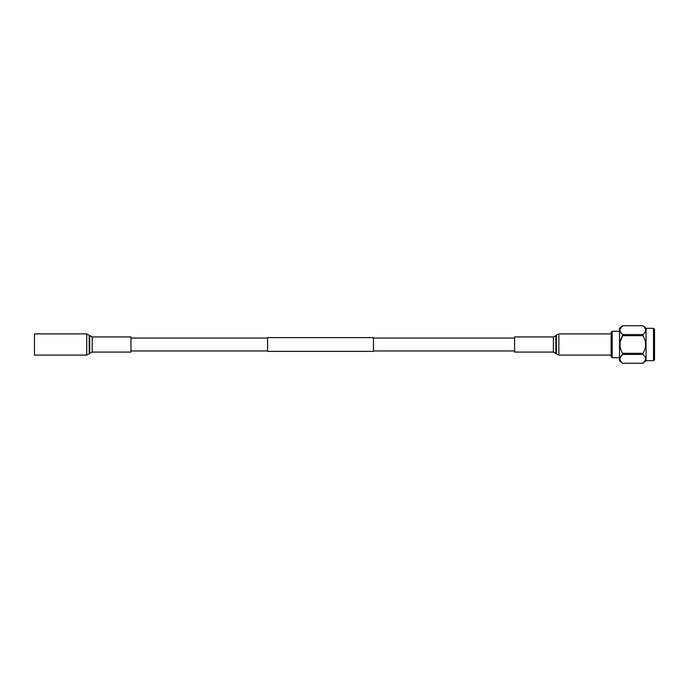 <?xml version="1.0" encoding="UTF-8"?>
<svg xmlns="http://www.w3.org/2000/svg" width="689" height="689" viewBox="0 0 689 689"><rect width="100%" height="100%" fill="white"/><g stroke="black" fill="none" stroke-linecap="round" stroke-linejoin="round"><path stroke-width="1.03" d="M553.388 352.079L553.388 336.921L514.605 336.921L514.605 352.079L553.388 352.079L558.848 355.093L611.126 355.093M92.188 336.921L92.188 352.079L130.97 352.079L130.97 336.921L92.188 336.921L86.728 333.907L34.45 333.907L34.45 355.093L86.728 355.093L86.728 333.915M373.472 337.619L373.472 351.381L267.565 351.381L267.565 337.619L373.472 337.619M611.126 356.678L611.126 332.322L612.185 331.263L612.185 357.737L611.126 356.678M653.491 328.317L654.55 329.376L654.55 359.624L653.491 360.683L653.491 328.317L646.075 328.317L646.075 360.683L643.018 363.249L622.555 363.249L643.018 363.249C646.428 360.313 646.428 357.376 643.018 354.422L622.555 354.422L622.555 353.319L643.018 353.319L643.018 354.422M620.126 357.669L622.555 354.422C619.135 357.35 619.135 360.287 622.555 363.241L619.497 360.683L619.497 328.317L622.555 325.751C619.135 328.687 619.135 331.624 622.555 334.578L643.018 334.578L643.018 335.681L622.555 335.681L622.555 334.578M620.126 329.006L622.555 325.759L643.018 325.759L622.555 325.751M620.152 342.011L622.555 335.681C619.135 341.537 619.135 347.42 622.555 353.319M653.491 360.683L646.075 360.683M645.447 359.994L643.018 363.241M644.336 350.623L643.957 351.476M646.075 328.317L643.018 325.751C646.428 328.713 646.428 331.65 643.018 334.578M619.497 331.263L612.185 331.263M619.497 357.737L612.185 357.737M643.018 353.319C646.428 347.463 646.428 341.58 643.018 335.681M553.388 336.921L555.868 335.732L555.868 353.268M555.868 335.732L556.376 335.095L556.376 353.905M556.376 335.095L558.848 333.907L558.848 355.093M92.188 352.079L89.708 353.268L89.708 335.732M89.708 353.268L89.2 353.905L89.2 335.104M558.848 333.907L611.126 333.907M373.472 338.041L514.605 338.041M130.97 338.041L267.565 338.041M130.97 350.959L267.565 350.959M373.472 350.959L514.605 350.959M89.2 353.905L86.728 355.093"/></g></svg>
